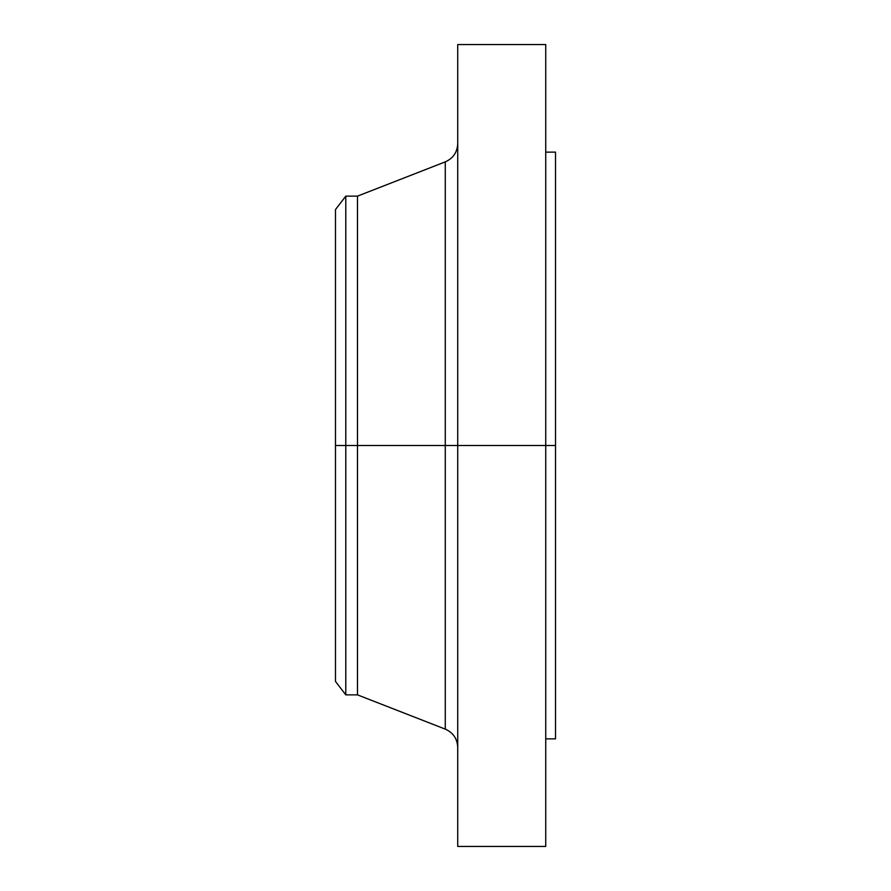 <?xml version="1.0" encoding="UTF-8"?>
<svg xmlns="http://www.w3.org/2000/svg" width="891" height="891" viewBox="0 0 891 891"><rect width="100%" height="100%" fill="white"/><g stroke="black" fill="none" stroke-linecap="round" stroke-linejoin="round"><path stroke-width="1.34" d="M545.737 44.55L545.737 445.5L545.737 44.55L457.729 44.55L457.729 445.5L555.516 445.5L555.516 738.873L555.516 445.5L545.737 445.5L545.737 846.45L545.737 445.5L445.277 445.5L445.277 161.872L445.277 445.5L335.484 445.5L335.484 681.437L335.484 445.5L345.797 445.5L345.797 694.869L345.797 445.5L357.491 445.5L357.491 694.869L357.491 445.5L445.277 445.5L445.277 161.872C453.163 158.353 457.317 152.272 457.729 143.651M335.484 681.437L345.797 694.869L357.491 694.869L445.277 729.128L445.277 445.5L445.277 729.128L445.277 445.5L457.729 445.5L457.729 846.45L457.729 44.55M555.516 152.127L555.516 445.5L555.516 152.127L545.737 152.127M445.277 161.872L357.491 196.131L357.491 445.5L357.491 196.131L345.797 196.131L345.797 445.5L345.797 196.131L335.484 209.563L335.484 445.5L335.484 209.563M545.737 846.45L457.729 846.45M555.516 738.873L545.737 738.873M445.277 729.128C453.163 732.647 457.317 738.728 457.729 747.349"/></g></svg>
